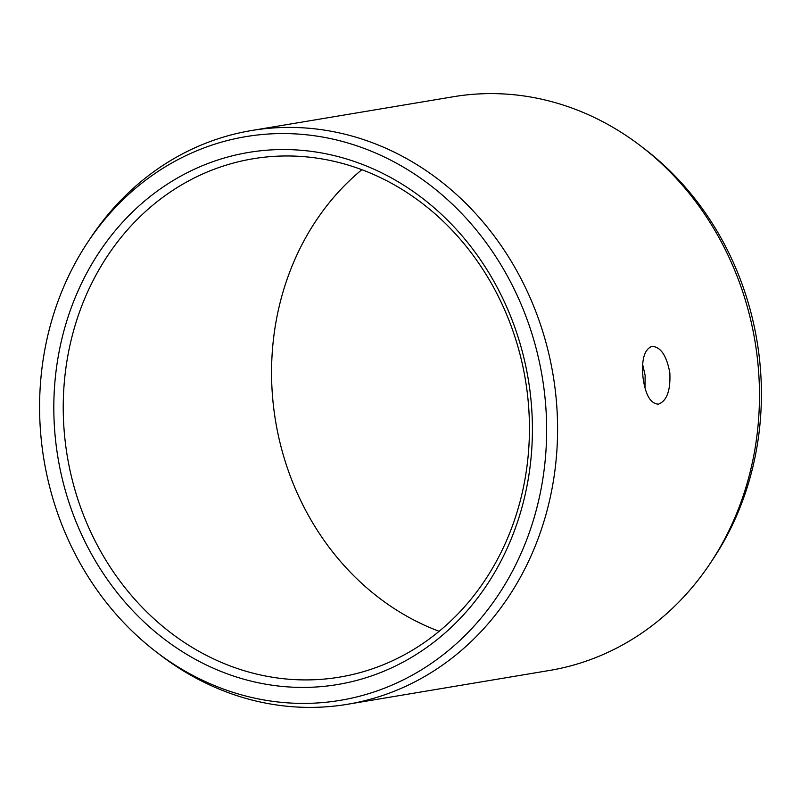 <?xml version="1.0" encoding="UTF-8"?>
<svg xmlns="http://www.w3.org/2000/svg" width="801" height="801" viewBox="0 0 801 801"><rect width="100%" height="100%" fill="white"/><g stroke="black" fill="none" stroke-linecap="round" stroke-linejoin="round"><path stroke-width="1.2" d="M55.77 442.002A269.747 238.388 80.5 0 1 262.588 150.578A269.747 238.388 80.5 0 1 530.462 394.963A269.747 238.388 -99.5 0 1 323.634 686.387A269.747 238.388 -99.5 0 1 55.77 442.002M65.131 440.85A262.768 232.22 80.5 0 1 252.936 158.788A262.768 232.22 80.5 0 1 527.539 395.033A262.768 232.22 -99.5 0 1 339.724 677.095A262.768 232.22 -99.5 0 1 65.131 440.85M361.852 169.702A262.768 232.22 80.5 0 0 273.461 405.967A262.768 232.22 -99.5 0 0 439.148 631.298M644.995 387.904L645.125 375.339L642.672 364.565M651.854 346.372C660.635 346.703 666.632 355.544 669.846 372.886C670.637 390.558 666.832 400.971 658.432 404.155C650.512 403.734 645.366 394.813 643.003 377.381C641.371 359.809 644.314 349.466 651.854 346.372L652.274 346.322M453.406 96.731A290.863 257.051 80.5 0 1 640.84 146.072A290.863 257.051 80.5 0 1 757.366 358.237A290.863 257.051 -99.5 0 1 710.607 562.753A290.863 257.051 -99.5 0 1 549.476 670.467L347.594 704.269A290.863 257.051 -99.5 0 0 555.483 392.039A290.863 257.051 80.5 0 0 251.524 130.533L453.406 96.731M87.599 242.453A285.777 252.565 80.5 0 1 355.554 145.392A285.777 252.565 80.5 0 1 544.57 393.561A285.777 252.565 -99.5 0 1 428.645 665.22A285.777 252.565 -99.5 0 1 156.155 651.854A285.777 252.565 -99.5 0 1 41.662 443.404A285.777 252.565 80.5 0 1 87.599 242.453L90.393 238.247A290.863 257.051 80.5 0 1 251.524 130.533M156.155 651.854L160.16 654.928A290.863 257.051 -99.5 0 0 347.594 704.269M640.84 146.072L644.845 149.146A285.777 252.565 80.5 0 1 759.338 357.596A285.777 252.565 -99.5 0 1 713.401 558.547L710.607 562.753"/></g></svg>

